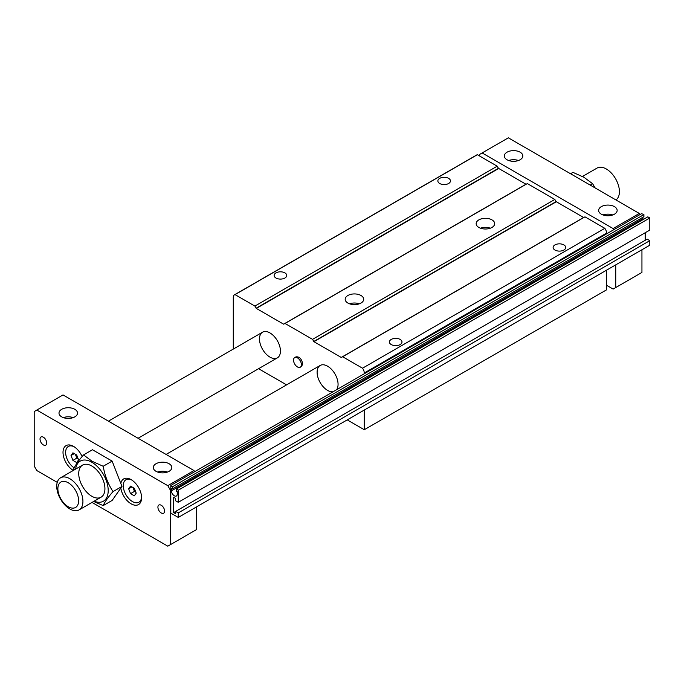 <?xml version="1.0" encoding="UTF-8"?>
<svg xmlns="http://www.w3.org/2000/svg" width="684" height="684" viewBox="0 0 684 684"><rect width="100%" height="100%" fill="white"/><g stroke="black" fill="none" stroke-linecap="round" stroke-linejoin="round"><path stroke-width="1.03" d="M606.58 270.163L606.58 289.819L364.264 429.723L347.241 419.891M286.579 384.87L258.586 368.702M312.528 339.349L554.844 199.454L527.338 183.577L285.023 323.472L312.528 339.349L313.947 341.684L341.239 357.441L342.658 356.749L362.511 368.206A5.558 3.206 60 0 1 364.264 373.002L364.264 373.763M360.99 295.497A9.26 5.344 180 0 1 363.708 299.276A9.26 5.344 180 0 1 354.44 304.619A9.26 5.344 180 0 1 345.181 299.276A9.26 5.344 180 0 1 350.901 294.334A9.26 5.344 180 0 1 360.99 295.497M491.967 219.872A9.26 5.344 180 0 1 494.686 223.651A9.26 5.344 180 0 1 485.418 229.003A9.26 5.344 180 0 1 476.158 223.651A9.26 5.344 180 0 1 481.878 218.718A9.26 5.344 180 0 1 491.967 219.872M280.44 351.072A14.817 8.559 60 0 1 277.371 357.86A14.817 8.559 60 0 1 265.948 353.884A14.817 8.559 60 0 1 259.484 338.973A14.817 8.559 60 0 1 262.553 332.193A14.817 8.559 60 0 1 273.968 336.16A14.817 8.559 60 0 1 280.44 351.072M333.065 391.778A14.817 8.559 60 0 1 322.472 385.896A14.817 8.559 60 0 1 317.111 372.25A14.817 8.559 60 0 1 320.18 365.461A14.817 8.559 60 0 1 331.603 369.437A14.817 8.559 60 0 1 338.067 384.348A14.817 8.559 60 0 1 336.528 389.777M233.287 349.088L233.287 297.386A5.558 3.206 60 0 1 234.441 294.838A5.558 3.206 60 0 1 235.048 294.616L254.901 306.081L256.32 308.416L283.603 324.165L285.023 323.472M234.441 294.838L476.748 154.943A5.558 3.206 60 0 1 477.355 154.721L235.048 294.616M477.355 154.721L497.208 166.186L254.901 306.081M284.895 272.882A6.301 3.634 180 0 1 286.741 275.455A6.301 3.634 180 0 1 280.44 279.089A6.301 3.634 180 0 1 274.139 275.455A6.301 3.634 180 0 1 278.029 272.095A6.301 3.634 180 0 1 284.895 272.882M448.619 178.362A6.301 3.634 180 0 1 450.465 180.927A6.301 3.634 180 0 1 444.164 184.569A6.301 3.634 180 0 1 437.863 180.927A6.301 3.634 180 0 1 441.753 177.566A6.301 3.634 180 0 1 448.619 178.362M497.208 166.186L498.439 168.315L256.132 308.219M526.099 184.287L498.439 168.315M554.844 199.454L556.075 201.592L313.759 341.487M583.734 217.563L556.075 201.592M362.511 368.206L604.818 228.311L584.965 216.845L342.658 356.749M400.157 339.426A6.301 3.634 180 0 1 401.995 342A6.301 3.634 180 0 1 395.703 345.634A6.301 3.634 180 0 1 389.401 342A6.301 3.634 180 0 1 393.291 338.64A6.301 3.634 180 0 1 400.157 339.426M563.881 244.906A6.301 3.634 180 0 1 565.719 247.471A6.301 3.634 180 0 1 559.426 251.113A6.301 3.634 180 0 1 553.125 247.471A6.301 3.634 180 0 1 557.015 244.12A6.301 3.634 180 0 1 563.881 244.906M604.818 228.311A5.558 3.206 60 0 1 606.58 233.107L606.58 233.86M364.264 410.058L364.264 429.723M301.396 364.683A5.558 3.206 -120 0 0 298.968 359.091A5.558 3.206 -120 0 0 294.693 357.604A5.558 3.206 -120 0 0 294.693 364.025A5.558 3.206 -120 0 0 300.242 367.231A5.558 3.206 -120 0 0 301.396 364.683M294.693 357.604L296.001 356.851C299.447 356.518 301.678 358.878 302.704 363.931L301.558 366.47L300.242 367.231M349.541 303.816A9.26 5.344 180 0 1 359.339 303.816M480.519 228.191A9.26 5.344 180 0 1 490.325 228.191M172.385 486.811L172.385 488.915L171.462 488.385L171.462 490.821A4.078 2.351 -120 0 0 173.249 494.917A4.078 2.351 -120 0 0 176.387 496.011A4.078 2.351 -120 0 0 177.233 494.147L177.233 491.711L176.31 491.18L176.31 489.077L178.276 490.214L178.276 502.312L175.66 500.799L175.66 498.456L173.693 497.319L173.693 512.598L175.66 513.735L175.66 511.393L178.276 512.897L178.276 517.437L170.812 513.128L170.812 485.452L641.549 213.673L643.909 214.579L172.385 486.811L170.812 485.905M643.909 214.579L643.909 216.683L172.385 488.915M643.105 219.581A4.078 2.351 60 0 1 642.986 218.589L642.986 217.213M178.276 502.312L649.8 230.081L649.8 217.982L647.834 216.845L176.31 489.077M649.8 217.982L178.276 490.214M175.66 511.461L173.693 512.598M645.217 240.289L645.217 232.731M178.276 517.437L649.8 245.205L649.8 240.665L647.184 239.161L175.66 511.393M649.8 240.665L178.276 512.897M75.334 454.219L76.839 458.118L78.207 458.904M71.025 455.518L72.914 452.825L76.694 455.005L78.583 459.879L76.694 462.572L72.914 460.392L71.025 455.518L74.3 453.629M72.914 460.392L76.839 458.118M128.652 488.786L130.541 486.102L134.32 488.282L136.219 493.155L134.32 495.84L130.541 493.66L128.652 488.786L131.927 486.897M73.932 470.088L73.701 468.908C75.325 465.197 78.6 460.537 83.534 454.92L92.135 461.307L103.198 466.266L112.142 461.101L120.829 483.511A14.817 8.559 60 0 1 131.123 479.629A14.817 8.559 60 0 1 141.417 495.396A14.817 8.559 60 0 1 141.605 497.781A14.817 8.559 60 0 1 132.115 504.347A14.817 8.559 60 0 1 120.829 488.06L112.142 500.431L103.198 505.596L93.665 501.475M83.534 454.92L92.477 449.756L112.142 461.101M103.198 466.266C104.814 475.671 108.098 484.118 113.022 491.608C108.098 497.225 104.814 501.885 103.198 505.596M120.829 488.06L121.974 486.444L120.829 483.511M113.022 491.608L121.974 486.444M130.541 493.66L134.474 491.394L135.834 492.181M132.961 487.495L134.474 491.394M63.355 417.616A9.26 5.344 180 0 1 73.154 417.616M61.705 416.864A9.26 5.344 180 0 1 58.995 413.085A9.26 5.344 180 0 1 68.255 407.732A9.26 5.344 180 0 1 77.514 413.085A9.26 5.344 180 0 1 71.803 418.027A9.26 5.344 180 0 1 61.705 416.864M141.579 496.986A12.97 7.49 60 0 1 132.987 501.859A12.97 7.49 60 0 1 123.428 487.76A12.97 7.49 60 0 1 131.798 480.048M94.144 501.192A23.153 13.372 -120 0 0 108.166 489.231A23.153 13.372 -120 0 0 91.827 462.239A23.153 13.372 -120 0 0 75.625 469.113M104.926 488.701A18.519 10.696 60 0 1 101.095 497.183A18.519 10.696 60 0 1 86.817 492.224A18.519 10.696 60 0 1 78.737 473.576A18.519 10.696 60 0 1 82.567 465.103A18.519 10.696 60 0 1 96.846 470.062A18.519 10.696 60 0 1 104.926 488.701M157.662 472.063A9.26 5.344 180 0 1 167.46 472.063M156.012 471.31A9.26 5.344 180 0 1 153.302 467.531A9.26 5.344 180 0 1 162.561 462.179A9.26 5.344 180 0 1 171.821 467.531A9.26 5.344 180 0 1 166.101 472.464A9.26 5.344 180 0 1 156.012 471.31M74.188 467.907A12.97 7.49 60 0 1 65.801 450.508A12.97 7.49 60 0 1 74.171 446.772M92.015 502.424L167.802 546.174L170.419 544.661L170.419 490.214L167.802 485.674L36.816 410.058L34.2 411.571L34.2 466.018L36.816 470.558L57.251 482.348M161.253 505.262A4.72 2.727 60 0 1 164.331 509.426A4.72 2.727 60 0 1 163.613 513.214A4.72 2.727 60 0 1 161.253 512.974A4.72 2.727 60 0 1 158.166 508.81A4.72 2.727 60 0 1 158.885 505.031A4.72 2.727 60 0 1 161.253 505.262M36.816 410.058L63.014 394.933L193.991 470.549L167.802 485.674M73.308 470.447A14.817 8.559 60 0 1 63.202 450.234A14.817 8.559 60 0 1 73.496 446.353A14.817 8.559 60 0 1 82.123 456.57M43.366 444.916A4.72 2.727 60 0 1 40.279 440.752A4.72 2.727 60 0 1 41.006 436.973A4.72 2.727 60 0 1 43.366 437.204A4.72 2.727 60 0 1 46.452 441.368A4.72 2.727 60 0 1 45.734 445.156A4.72 2.727 60 0 1 43.366 444.916M170.419 544.661L196.616 529.536L196.616 506.853M194.649 471.686L193.991 470.549M595.114 187.92L592.609 183.705L584.008 177.327L572.944 172.359L570.55 173.745M615.745 264.87L615.745 287.554L613.129 289.067L606.58 285.288M641.943 249.746L641.943 272.429L615.745 287.554M592.609 183.705L590.215 185.09M508.682 160.509A9.26 5.344 180 0 1 518.481 160.509M520.131 152.19A9.26 5.344 180 0 1 522.841 155.978A9.26 5.344 180 0 1 513.581 161.321A9.26 5.344 180 0 1 504.322 155.978A9.26 5.344 180 0 1 510.042 151.036A9.26 5.344 180 0 1 520.131 152.19M602.989 214.956A9.26 5.344 180 0 1 612.787 214.956M614.437 206.636A9.26 5.344 180 0 1 617.148 210.424A9.26 5.344 180 0 1 607.888 215.768A9.26 5.344 180 0 1 598.628 210.424A9.26 5.344 180 0 1 604.34 205.482A9.26 5.344 180 0 1 614.437 206.636M639.976 214.579L639.318 213.442L613.129 228.567L613.779 229.704M479.527 155.978L479.527 154.464L508.34 137.826L639.318 213.442M482.143 152.951L613.129 228.567M582.477 176.481L597.055 168.067A18.519 10.696 60 0 1 611.325 173.026A18.519 10.696 60 0 1 619.413 191.665A18.519 10.696 60 0 1 615.916 199.933M78.626 500.739A14.672 8.473 -120 0 0 63.065 481.382A14.672 8.473 -120 0 0 63.065 502.133A14.672 8.473 -120 0 0 78.626 500.739M82.926 501.406A18.519 10.696 -120 0 0 74.838 482.767A18.519 10.696 -120 0 0 60.568 477.8A18.519 10.696 -120 0 0 60.568 499.192A18.519 10.696 -120 0 0 79.087 509.888A18.519 10.696 -120 0 0 82.926 501.406M498.627 168.512L256.32 308.416M525.919 184.27L283.603 324.165M556.254 201.789L313.947 341.684M583.546 217.546L341.239 357.441M606.58 233.107L364.264 373.002M642.986 218.589L171.462 490.821M138.083 438.273L277.371 357.86M108.448 421.164L262.553 332.193M166.075 454.433L320.18 365.461M82.567 465.103L60.568 477.8M101.095 497.183L79.087 509.888"/></g></svg>
